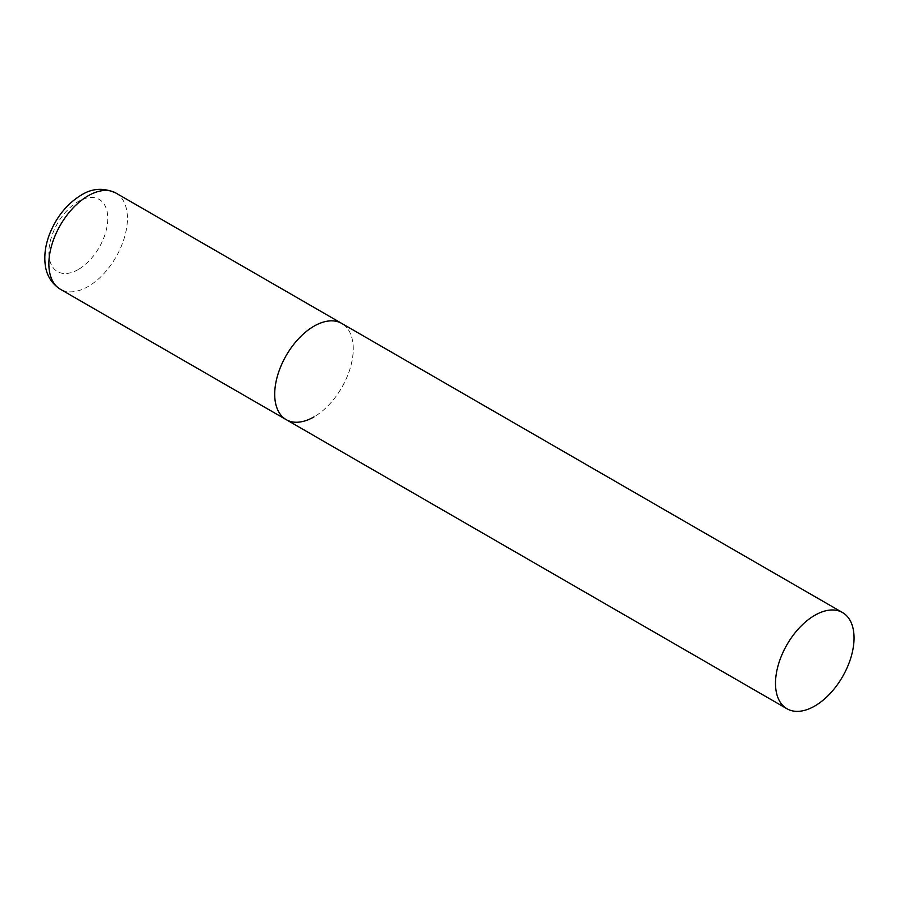<?xml version="1.0" encoding="UTF-8"?>
<svg xmlns="http://www.w3.org/2000/svg" width="899" height="899" viewBox="0 0 899 899"><rect width="100%" height="100%" fill="white"/><g stroke="black" fill="none" stroke-linecap="round" stroke-linejoin="round"><path stroke-width="0.67" stroke-dasharray="4.5 3.37" d="M286.208 419.653A55.547 32.072 120 0 0 329.012 404.764A55.547 32.072 120 0 0 353.262 348.868A55.547 32.072 120 0 0 341.755 323.438A55.547 32.072 -60 0 1 350.273 367.949A55.547 32.072 -60 0 1 313.987 416.9M115.915 193.049A55.547 32.072 -60 0 1 124.422 237.561A55.547 32.072 -60 0 1 88.136 286.511A55.547 32.072 -60 0 1 60.368 289.253M78.314 269.498A41.657 24.048 -60 0 1 48.861 252.495A41.657 24.048 -60 0 1 78.314 201.466A41.657 24.048 -60 0 1 107.779 218.479A41.657 24.048 -60 0 1 78.314 269.498"/><path stroke-width="1.35" d="M313.987 416.9A55.547 32.072 -60 0 1 286.208 419.653A55.547 32.072 -60 0 1 277.701 375.141A55.547 32.072 -60 0 1 313.987 326.191A55.547 32.072 -60 0 1 341.755 323.438A55.547 32.072 120 0 0 298.951 338.316A55.547 32.072 120 0 0 274.701 394.223A55.547 32.072 120 0 0 286.208 419.653L60.368 289.253A55.547 32.072 -60 0 1 51.85 244.753A55.547 32.072 -60 0 1 88.136 195.802A55.547 32.072 -60 0 1 115.915 193.049C103.722 187.498 92.148 188.194 81.191 195.117C66.975 203.871 56.423 216.929 49.512 234.268C45.422 244.989 44.006 255.249 45.265 265.048C45.894 270.408 48.389 281.544 60.368 289.253M854.05 637.998A55.547 32.072 120 0 0 842.543 612.567A55.547 32.072 120 0 0 799.739 627.446A55.547 32.072 120 0 0 775.5 683.352A55.547 32.072 120 0 0 786.996 708.772A55.547 32.072 120 0 0 829.799 693.893A55.547 32.072 120 0 0 854.05 637.998M842.543 612.567L115.915 193.049M286.208 419.653L786.996 708.772"/></g></svg>
